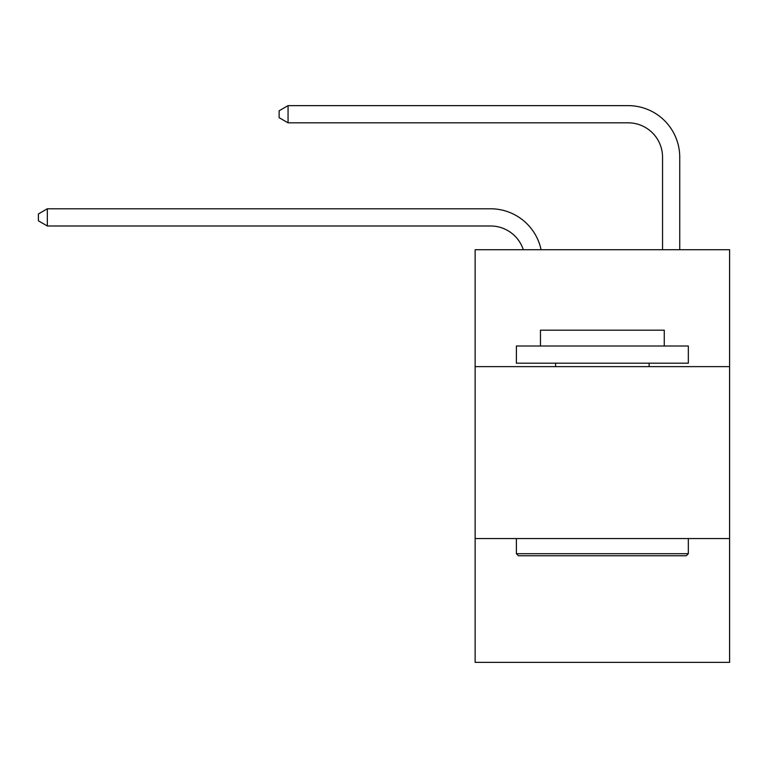 <?xml version="1.0" encoding="UTF-8"?>
<svg xmlns="http://www.w3.org/2000/svg" width="768" height="768" viewBox="0 0 768 768"><rect width="100%" height="100%" fill="white"/><g stroke="black" fill="none" stroke-linecap="round" stroke-linejoin="round"><path stroke-width="1.15" d="M729.6 366.634L729.6 249.715L475.133 249.715L475.133 366.634L729.6 366.634L729.6 662.371L475.133 662.371L475.133 366.634M729.6 538.57L475.133 538.57M490.598 225.984A34.387 34.387 -48 0 1 523.296 249.715A34.387 34.387 -33.1 0 0 490.598 225.984L47.338 225.984L38.4 220.829L38.4 213.955L47.338 208.79L490.598 208.79A51.581 51.581 132 0 1 541.075 249.715M662.544 249.715L662.544 157.21A34.387 34.387 27.4 0 0 628.157 122.822L288.058 122.822L279.12 117.667L279.12 110.784L288.058 105.629L628.157 105.629A51.581 51.581 50.9 0 1 679.738 157.21L679.738 249.715M518.458 555.773L516.394 553.709L688.33 553.709L686.275 555.773L518.458 555.773M688.33 346.003L688.33 363.197L516.394 363.197L516.394 346.003L688.33 346.003M540.47 346.003L540.47 330.182L664.262 330.182L664.262 346.003M688.33 538.57L688.33 553.709M516.394 538.57L516.394 553.709M649.133 363.197L649.133 366.634M555.6 363.197L555.6 366.634M662.544 157.21A34.387 34.387 -129.1 0 0 628.157 122.822A34.387 34.387 -129.1 0 1 662.544 157.21A34.387 34.387 -129.1 0 0 628.157 122.822A34.387 34.387 -129.1 0 1 662.544 157.21A34.387 34.387 -129.1 0 0 628.157 122.822A34.387 34.387 -129.1 0 1 662.544 157.21A34.387 34.387 -129.1 0 0 628.157 122.822A34.387 34.387 -129.1 0 1 662.544 157.21A34.387 34.387 -129.1 0 0 628.157 122.822A34.387 34.387 -129.1 0 1 662.544 157.21A34.387 34.387 -129.1 0 0 628.157 122.822A34.387 34.387 -129.1 0 1 662.544 157.21A34.387 34.387 -129.1 0 0 628.157 122.822A34.387 34.387 -129.1 0 1 662.544 157.21A34.387 34.387 -129.1 0 0 628.157 122.822A34.387 34.387 -129.1 0 1 662.544 157.21A34.387 34.387 -129.1 0 0 628.157 122.822A34.387 34.387 -129.1 0 1 662.544 157.21A34.387 34.387 -129.1 0 0 628.157 122.822A34.387 34.387 -129.1 0 1 662.544 157.21A34.387 34.387 -129.1 0 0 628.157 122.822A34.387 34.387 -129.1 0 1 662.544 157.21A34.387 34.387 -129.1 0 0 628.157 122.822A34.387 34.387 -129.1 0 1 662.544 157.21A34.387 34.387 -129.1 0 0 628.157 122.822A34.387 34.387 -129.1 0 1 662.544 157.21A34.387 34.387 -129.1 0 0 628.157 122.822A34.387 34.387 -129.1 0 1 662.544 157.21A34.387 34.387 -129.1 0 0 628.157 122.822A34.387 34.387 -129.1 0 1 662.544 157.21A34.387 34.387 -129.1 0 0 628.157 122.822A34.387 34.387 -129.1 0 1 662.544 157.21A34.387 34.387 -129.1 0 0 628.157 122.822A34.387 34.387 -129.1 0 1 662.544 157.21A34.387 34.387 -129.1 0 0 628.157 122.822A34.387 34.387 -129.1 0 1 662.544 157.21A34.387 34.387 -129.1 0 0 628.157 122.822A34.387 34.387 -129.1 0 1 662.544 157.21M47.338 208.79L47.338 225.984M288.058 105.629L288.058 122.822"/></g></svg>
